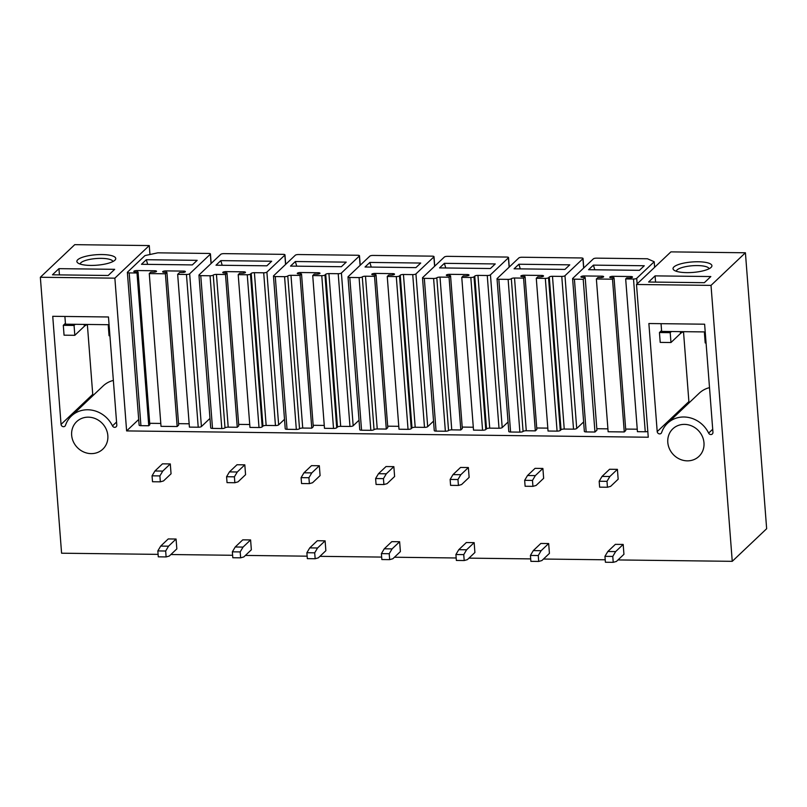 <?xml version="1.0" encoding="UTF-8"?>
<svg xmlns="http://www.w3.org/2000/svg" width="807" height="807" viewBox="0 0 807 807"><rect width="100%" height="100%" fill="white"/><g stroke="black" fill="none" stroke-linecap="round" stroke-linejoin="round"><path stroke-width="1.21" d="M149.265 245.56L74.748 244.662L40.35 277.265L114.866 278.163L149.265 245.56L149.961 254.508M745.416 252.773L670.899 251.875L636.501 284.478L711.017 285.385L745.416 252.773L766.65 528.716L732.252 561.329L711.017 285.385M114.866 278.163L126.618 430.918L648.253 437.233L636.501 284.478M158.101 554.369L61.584 553.209L40.35 277.265M732.252 561.329L617.991 559.937M605.22 559.786L543.474 559.039M530.703 558.888L468.958 558.141M456.177 557.98L394.441 557.234M381.661 557.082L319.925 556.336M307.144 556.174L245.399 555.428M232.628 555.277L170.882 554.53M657.201 431.604A2.391 2.179 46.5 0 0 661.639 432.532A26.681 24.392 46.5 0 1 667.54 423.251A26.681 24.392 46.5 0 1 708.637 433.107A2.391 2.179 46.5 0 0 712.944 432.28L704.622 324.202L648.878 323.526L657.201 431.604L688.885 401.573L683.509 331.727M684.487 424.381A18.985 17.361 46.5 0 1 702.302 436.345A18.985 17.361 46.5 0 1 698.953 456.389A18.985 17.361 46.5 0 1 687.292 460.847A18.985 17.361 46.5 0 1 669.477 448.884A18.985 17.361 46.5 0 1 672.826 428.83A18.985 17.361 46.5 0 1 684.487 424.381M108.471 316.98L116.793 425.067A2.391 2.179 46.5 0 1 112.486 425.884A26.681 24.392 46.5 0 0 71.389 416.029A26.681 24.392 46.5 0 0 65.488 425.319A2.391 2.179 46.5 0 1 61.05 424.391L52.737 316.304L108.471 316.98M88.336 417.169A18.985 17.361 46.5 0 1 106.161 429.122A18.985 17.361 46.5 0 1 102.802 449.176A18.985 17.361 46.5 0 1 91.141 453.625A18.985 17.361 46.5 0 1 73.326 441.661A18.985 17.361 46.5 0 1 76.685 421.617A18.985 17.361 46.5 0 1 88.336 417.169M126.618 430.918L138.693 419.479M647.809 431.412A2.562 0.686 175.6 0 1 645.257 431.765L637.429 431.674L625.677 278.919L626.736 277.921L629.178 277.951A2.562 0.686 -4.4 0 0 632.496 277.033A2.562 0.686 -4.4 0 0 630.59 276.519L630.691 277.84M637.248 429.203L625.667 429.072M613.098 277.749L612.987 276.307A2.562 0.686 -4.4 0 0 609.769 277.215A2.562 0.686 -4.4 0 0 611.575 277.739L614.026 277.759L625.778 430.514L624.265 431.947L608.135 431.755L596.373 279L597.886 277.568L600.327 277.598A2.562 0.686 -4.4 0 0 603.646 276.69A2.562 0.686 -4.4 0 0 601.74 276.165L601.84 277.487M607.903 428.85L596.817 428.719M584.248 277.406L584.137 275.954A2.562 0.686 -4.4 0 0 580.929 276.872A2.562 0.686 -4.4 0 0 582.725 277.386L585.176 277.416L596.928 430.171L594.961 432.027L586.164 431.916A2.562 0.686 175.6 0 1 584.359 431.402L572.607 278.647A2.562 0.686 -4.4 0 0 574.413 279.172L583.209 279.272L594.961 432.027M154.924 272.04L154.823 270.759L137.23 270.547A2.562 0.686 175.6 0 0 133.811 271.455A2.562 0.686 175.6 0 0 135.616 271.969L138.058 271.999L137.008 272.998L148.76 425.753L140.932 425.662A2.562 0.686 175.6 0 1 139.127 425.138L127.375 272.393A2.562 0.686 175.6 0 1 127.496 272.161L144.988 255.577L157.789 252.833L208.64 253.448A2.562 0.686 175.6 0 1 210.445 253.963A2.562 0.686 175.6 0 1 210.334 254.195L211.051 263.556M210.334 254.195L189.665 273.785L201.417 426.54L209.981 418.419M201.417 426.54A2.562 0.686 175.6 0 1 198.219 427.226L189.413 427.115L177.661 274.36L186.457 274.471L198.219 427.226M189.161 423.786L178.549 423.655M166.908 272.352L165.405 273.785L177.157 426.53L178.66 425.107L166.908 272.352L164.467 272.322A2.562 0.686 175.6 0 1 162.661 271.808A2.562 0.686 175.6 0 1 166.071 270.89L166.181 272.342M177.157 426.53L161.017 426.338L149.265 273.583L165.405 273.785M160.795 423.443L149.699 423.302M148.76 425.753L149.82 424.754L138.058 271.999M583.632 421.93L576.723 428.477A2.562 0.686 175.6 0 1 573.525 429.163L564.234 429.052L552.482 276.297A2.562 0.686 -4.4 0 0 549.285 276.983L548.528 277.699A2.562 0.686 -4.4 0 1 545.33 278.385L536.282 278.274L548.034 431.029L557.082 431.13A2.562 0.686 175.6 0 0 560.28 430.444L548.528 277.699M549.285 276.983L561.036 429.738A2.562 0.686 175.6 0 1 564.234 429.052M561.036 429.738L560.28 430.444M547.812 428.124L536.716 427.992M524.157 276.68L524.046 275.227A2.562 0.686 -4.4 0 0 520.828 276.135A2.562 0.686 -4.4 0 0 522.633 276.66L525.075 276.69L536.837 429.445L535.323 430.867L526.275 430.756L514.523 278.012A2.562 0.686 -4.4 0 0 511.325 278.697A2.562 0.686 -4.4 0 1 508.128 279.383L498.837 279.262A2.562 0.686 -4.4 0 1 497.031 278.748A2.562 0.686 -4.4 0 1 497.142 278.526L518.871 257.927A2.562 0.686 -4.4 0 1 522.068 257.241L581.232 257.958A2.562 0.686 -4.4 0 1 583.037 258.482A2.562 0.686 -4.4 0 1 582.926 258.704L564.971 275.722A2.562 0.686 -4.4 0 1 561.773 276.408L552.482 276.297M508.128 279.383L519.879 432.128A2.562 0.686 175.6 0 0 523.077 431.442A2.562 0.686 175.6 0 1 526.275 430.756M519.879 432.128L510.589 432.017A2.562 0.686 175.6 0 1 508.783 431.503L497.031 278.748M508.057 422.031L502.206 427.569A2.562 0.686 175.6 0 1 499.008 428.255L489.718 428.144L477.966 275.389A2.562 0.686 -4.4 0 0 474.768 276.075L474.012 276.791A2.562 0.686 -4.4 0 1 470.814 277.477L461.765 277.366L473.517 430.121L482.566 430.232A2.562 0.686 175.6 0 0 485.764 429.546L474.012 276.791M474.768 276.075L486.52 428.83A2.562 0.686 175.6 0 1 489.718 428.144M486.52 428.83L485.764 429.546M473.295 427.226L462.199 427.085M449.64 275.772L449.529 274.319A2.562 0.686 -4.4 0 0 446.311 275.237A2.562 0.686 -4.4 0 0 448.117 275.752L450.558 275.782L462.31 428.537L460.807 429.97L451.759 429.859L440.007 277.104A2.562 0.686 -4.4 0 0 436.809 277.79A2.562 0.686 -4.4 0 1 433.601 278.476L424.321 278.365A2.562 0.686 -4.4 0 1 422.515 277.85A2.562 0.686 -4.4 0 1 422.626 277.618L444.354 257.03A2.562 0.686 -4.4 0 1 447.552 256.344L506.715 257.06A2.562 0.686 -4.4 0 1 508.521 257.574A2.562 0.686 -4.4 0 1 508.41 257.806L490.454 274.824A2.562 0.686 -4.4 0 1 487.257 275.51L477.966 275.389M433.601 278.476L445.363 431.231A2.562 0.686 175.6 0 0 448.561 430.545A2.562 0.686 175.6 0 1 451.759 429.859M445.363 431.231L436.073 431.12A2.562 0.686 175.6 0 1 434.267 430.595L422.515 277.85M433.541 421.123L427.69 426.671A2.562 0.686 175.6 0 1 424.492 427.357L415.202 427.246L403.45 274.491A2.562 0.686 -4.4 0 0 400.242 275.177L399.495 275.893A2.562 0.686 -4.4 0 1 396.287 276.579L387.249 276.468L399.001 429.223L408.039 429.334A2.562 0.686 175.6 0 0 411.247 428.648L399.495 275.893M400.242 275.177L411.994 427.932A2.562 0.686 175.6 0 1 415.202 427.246M411.994 427.932L411.247 428.648M398.779 426.318L387.683 426.187M375.114 274.874L375.003 273.422A2.562 0.686 -4.4 0 0 371.795 274.34A2.562 0.686 -4.4 0 0 373.601 274.854L376.042 274.884L387.794 427.639L386.291 429.062L377.242 428.961L365.49 276.206A2.562 0.686 -4.4 0 0 362.282 276.892A2.562 0.686 -4.4 0 1 359.085 277.578L349.794 277.467A2.562 0.686 -4.4 0 1 347.999 276.942A2.562 0.686 -4.4 0 1 348.11 276.72L369.838 256.122A2.562 0.686 -4.4 0 1 373.036 255.436L432.199 256.152A2.562 0.686 -4.4 0 1 434.005 256.676A2.562 0.686 -4.4 0 1 433.884 256.898L415.938 273.916A2.562 0.686 -4.4 0 1 412.73 274.602L403.45 274.491M359.085 277.578L370.837 430.323A2.562 0.686 175.6 0 0 374.045 429.647A2.562 0.686 175.6 0 1 377.242 428.961M370.837 430.323L361.556 430.212A2.562 0.686 175.6 0 1 359.751 429.697L347.999 276.942M359.014 420.225L353.173 425.763A2.562 0.686 175.6 0 1 349.966 426.449L340.685 426.338L328.923 273.593A2.562 0.686 -4.4 0 0 325.725 274.279L324.969 274.985A2.562 0.686 -4.4 0 1 321.771 275.671L312.723 275.56L324.485 428.315L333.523 428.426A2.562 0.686 175.6 0 0 336.721 427.74L324.969 274.985M325.725 274.279L337.477 427.024A2.562 0.686 175.6 0 1 340.685 426.338M337.477 427.024L336.721 427.74M324.253 425.42L313.166 425.289M300.597 273.966L300.486 272.524A2.562 0.686 -4.4 0 0 297.279 273.432A2.562 0.686 -4.4 0 0 299.074 273.956L301.525 273.977L313.277 426.732L311.764 428.164L302.726 428.053L290.974 275.298A2.562 0.686 -4.4 0 0 287.766 275.984A2.562 0.686 -4.4 0 1 284.568 276.67L275.278 276.559A2.562 0.686 -4.4 0 1 273.472 276.044A2.562 0.686 -4.4 0 1 273.593 275.812L295.312 255.224A2.562 0.686 -4.4 0 1 298.519 254.538L357.683 255.254A2.562 0.686 -4.4 0 1 359.478 255.769A2.562 0.686 -4.4 0 1 359.367 256.001L341.411 273.018A2.562 0.686 -4.4 0 1 338.214 273.704L328.923 273.593M284.568 276.67L296.32 429.425A2.562 0.686 175.6 0 0 299.518 428.739A2.562 0.686 175.6 0 1 302.726 428.053M296.32 429.425L287.03 429.314A2.562 0.686 175.6 0 1 285.234 428.789L273.472 276.044M284.498 419.317L278.647 424.865A2.562 0.686 175.6 0 1 275.449 425.551L266.159 425.44L254.407 272.685A2.562 0.686 -4.4 0 0 251.209 273.371L250.452 274.087A2.562 0.686 -4.4 0 1 247.255 274.773L238.206 274.662L249.958 427.417L259.007 427.528A2.562 0.686 175.6 0 0 262.204 426.842L250.452 274.087M251.209 273.371L262.961 426.126A2.562 0.686 175.6 0 1 266.159 425.44M262.961 426.126L262.204 426.842M249.736 424.512L238.65 424.381M226.081 273.069L225.97 271.616A2.562 0.686 -4.4 0 0 222.752 272.534A2.562 0.686 -4.4 0 0 224.558 273.048L226.999 273.079L238.761 425.834L237.248 427.266L228.199 427.155L216.447 274.4A2.562 0.686 -4.4 0 0 213.25 275.086A2.562 0.686 -4.4 0 1 210.052 275.772L200.761 275.661A2.562 0.686 -4.4 0 1 198.956 275.137A2.562 0.686 -4.4 0 1 199.067 274.915L220.795 254.316A2.562 0.686 -4.4 0 1 223.993 253.63L283.156 254.346A2.562 0.686 -4.4 0 1 284.962 254.871A2.562 0.686 -4.4 0 1 284.851 255.093L266.895 272.11A2.562 0.686 -4.4 0 1 263.697 272.796L254.407 272.685M210.052 275.772L221.804 428.527A2.562 0.686 175.6 0 0 225.002 427.841A2.562 0.686 175.6 0 1 228.199 427.155M221.804 428.527L212.513 428.406A2.562 0.686 175.6 0 1 210.708 427.892L198.956 275.137M711.048 267.42A19.499 5.246 -4.4 0 0 711.249 267.228A19.499 5.246 -4.4 0 0 697.853 261.761A19.499 5.246 -4.4 0 0 673.885 266.976A19.499 5.246 -4.4 0 0 673.916 270.093A19.499 5.246 -4.4 0 0 692.507 272.453A19.499 5.246 -4.4 0 0 711.048 267.42M655.092 275.873L648.606 282.016L704.35 282.692L710.836 276.549L655.092 275.873L655.566 282.107M680.331 331.637L680.472 333.513L670.97 342.521L660.207 342.39L659.45 332.534L670.203 332.666L671.414 331.526L705.217 331.929M661.569 330.527L659.45 332.534M667.54 423.251L699.215 393.211A26.681 24.392 46.5 0 1 709.504 387.642M689.239 402.673A2.391 2.179 46.5 0 1 688.885 401.573M709.05 268.761A16.422 4.418 -4.4 0 0 694.726 265.614A16.422 4.418 -4.4 0 0 677.043 269.962A16.422 4.418 -4.4 0 0 676.316 271.283M77.734 259.753A19.499 5.246 -4.4 0 0 77.765 262.88A19.499 5.246 -4.4 0 0 96.366 265.241A19.499 5.246 -4.4 0 0 114.897 260.207A19.499 5.246 -4.4 0 0 115.098 260.005A19.499 5.246 -4.4 0 0 101.712 254.548A19.499 5.246 -4.4 0 0 77.734 259.753M58.941 268.65L114.685 269.326L108.199 275.48L52.455 274.804L58.941 268.65L59.425 274.884M87.499 324.454A17.956 4.832 -4.4 0 0 84.321 326.3L74.819 335.308L64.056 335.177L63.299 325.322L65.417 323.314M61.05 424.391L92.734 394.361L87.358 324.515M92.734 394.361A2.391 2.179 -133.5 0 0 93.098 395.45M113.353 380.43A26.681 24.392 -133.5 0 0 103.074 385.998L71.389 416.029M80.175 264.06A16.422 4.418 175.6 0 1 80.902 262.749A16.422 4.418 175.6 0 1 98.575 258.401A16.422 4.418 175.6 0 1 112.899 261.549M572.607 278.647A2.562 0.686 -4.4 0 1 572.718 278.425L593.387 258.835A2.562 0.686 -4.4 0 1 596.585 258.149L647.446 258.765L654.205 261.74L654.628 267.299M585.176 277.416L583.209 279.272M601.74 276.165L584.137 275.954M614.026 277.759L612.513 279.192L624.265 431.947M612.513 279.192L596.373 279M630.59 276.519L612.987 276.307M654.205 261.74L636.703 278.324A2.562 0.686 -4.4 0 1 633.505 279.01L625.677 278.919M593.427 265.13L588.596 269.709L639.457 270.325L644.279 265.745L593.427 265.13L594.799 269.78M189.665 273.785A2.562 0.686 175.6 0 1 186.457 274.471M183.774 272.393L183.673 271.102A2.562 0.686 175.6 0 1 185.378 271.626A2.562 0.686 175.6 0 1 182.069 272.534L179.618 272.504L177.661 274.36M183.673 271.102L166.071 270.89M154.823 270.759A2.562 0.686 175.6 0 1 156.528 271.273A2.562 0.686 175.6 0 1 153.219 272.181L150.778 272.161L149.265 273.583M137.23 270.547L137.341 271.989M137.008 272.998L129.181 272.907A2.562 0.686 175.6 0 1 127.375 272.393M146.309 259.713L141.487 264.293L192.338 264.908L197.17 260.338L146.309 259.713L147.681 264.373M525.075 276.69L523.572 278.122L535.323 430.867M523.572 278.122L514.523 278.012M536.282 278.274L537.795 276.841L540.236 276.872A2.562 0.686 -4.4 0 0 543.545 275.964A2.562 0.686 -4.4 0 0 541.648 275.439L541.749 276.761M541.648 275.439L524.046 275.227M518.911 264.232L514.079 268.802L564.93 269.417L569.762 264.847L518.911 264.232L520.273 268.882M450.558 275.782L449.055 277.215L460.807 429.97M449.055 277.215L440.007 277.104M461.765 277.366L463.268 275.944L465.72 275.974A2.562 0.686 -4.4 0 0 469.028 275.056A2.562 0.686 -4.4 0 0 467.122 274.541L467.233 275.863M467.122 274.541L449.529 274.319M444.385 263.324L439.563 267.904L490.414 268.519L495.246 263.939L444.385 263.324L445.757 267.974M376.042 274.884L374.529 276.317L386.291 429.062M374.529 276.317L365.49 276.206M387.249 276.468L388.752 275.036L391.193 275.066A2.562 0.686 -4.4 0 0 394.512 274.158A2.562 0.686 -4.4 0 0 392.606 273.634L392.706 274.955M392.606 273.634L375.003 273.422M369.868 262.426L365.036 267.006L415.898 267.621L420.729 263.042L369.868 262.426L371.24 267.077M301.525 273.977L300.012 275.409L311.764 428.164M300.012 275.409L290.974 275.298M312.723 275.56L314.236 274.138L316.677 274.168A2.562 0.686 -4.4 0 0 319.996 273.25A2.562 0.686 -4.4 0 0 318.089 272.736L318.19 274.057M318.089 272.736L300.486 272.524M295.352 261.518L290.52 266.098L341.381 266.714L346.213 262.134L295.352 261.518L296.724 266.179M226.999 273.079L225.496 274.511L237.248 427.266M225.496 274.511L216.447 274.4M238.206 274.662L239.719 273.23L242.161 273.26A2.562 0.686 -4.4 0 0 245.479 272.352A2.562 0.686 -4.4 0 0 243.573 271.828L243.674 273.149M243.573 271.828L225.97 271.616M220.836 260.621L216.004 265.2L266.865 265.816L271.687 261.236L220.836 260.621L222.197 265.271M705.247 332.313L704.44 333.079L705.308 333.089M706.064 342.945L705.197 342.935L704.44 333.079M680.472 333.513A17.956 4.832 175.6 0 1 683.65 331.677M670.97 342.521L670.203 332.666M661.044 323.668L661.639 331.405L671.414 331.526M74.819 335.308L74.062 325.453L75.263 324.303L109.066 324.717M64.893 316.455L65.488 324.192L75.263 324.303M63.299 325.322L74.062 325.453M109.096 325.09L108.289 325.867L109.046 335.722L109.923 335.732M108.289 325.867L109.157 325.877M607.822 551.504L615.358 544.352L623.186 544.443L623.942 554.298L616.397 561.45L613.229 562.338L605.411 562.247L604.947 556.336L607.822 551.504L615.64 551.595L623.186 544.443M613.229 562.338L612.775 556.427L604.947 556.336M612.775 556.427L615.64 551.595M533.296 550.606L540.841 543.454L548.669 543.545L549.426 553.4L541.88 560.552L538.713 561.44L530.885 561.349L530.431 555.428L533.296 550.606L541.124 550.697L548.669 543.545M538.713 561.44L538.259 555.529L530.431 555.428M538.259 555.529L541.124 550.697M458.78 549.698L466.325 542.546L474.153 542.647L474.909 552.502L467.364 559.644L464.196 560.542L456.369 560.441L455.915 554.53L458.78 549.698L466.607 549.789L474.153 542.647M464.196 560.542L463.743 554.621L455.915 554.53M463.743 554.621L466.607 549.789M384.263 548.8L391.809 541.648L399.626 541.739L400.393 551.595L392.848 558.747L389.67 559.634L381.852 559.544L381.398 553.632L384.263 548.8L392.081 548.891L399.626 541.739M389.67 559.634L389.216 553.723L381.398 553.632M389.216 553.723L392.081 548.891M309.747 547.892L317.292 540.74L325.11 540.841L325.867 550.697L318.321 557.849L315.154 558.737L307.336 558.636L306.882 552.724L309.747 547.892L317.565 547.993L325.11 540.841M315.154 558.737L314.7 552.825L306.882 552.724M314.7 552.825L317.565 547.993M235.22 546.995L242.766 539.843L250.594 539.933L251.35 549.789L243.805 556.941L240.637 557.829L232.809 557.738L232.355 551.827L235.22 546.995L243.048 547.085L250.594 539.933M240.637 557.829L240.183 551.917L232.355 551.827M240.183 551.917L243.048 547.085M160.704 546.087L168.249 538.935L176.077 539.036L176.834 548.891L169.288 556.043L166.121 556.931L158.293 556.83L157.839 550.919L160.704 546.087L168.532 546.188L176.077 539.036M166.121 556.931L165.667 551.02L157.839 550.919M165.667 551.02L168.532 546.188M602.042 476.412L609.588 469.26L617.405 469.351L618.162 479.207L610.627 486.359L607.449 487.246L599.631 487.156L599.177 481.244L602.042 476.412L609.86 476.503L617.405 469.351M607.449 487.246L606.995 481.335L599.177 481.244M606.995 481.335L609.86 476.503M527.526 475.505L535.061 468.353L542.889 468.453L543.646 478.309L536.1 485.451L532.933 486.349L525.115 486.248L524.651 480.336L527.526 475.505L535.344 475.605L542.889 468.453M532.933 486.349L532.479 480.427L524.651 480.336M532.479 480.427L535.344 475.605M452.999 474.607L460.545 467.455L468.373 467.546L469.129 477.401L461.584 484.553L458.416 485.441L450.588 485.35L450.135 479.439L452.999 474.607L460.827 474.698L468.373 467.546M458.416 485.441L457.962 479.529L450.135 479.439M457.962 479.529L460.827 474.698M378.483 473.699L386.028 466.547L393.856 466.648L394.613 476.503L387.067 483.655L383.9 484.543L376.072 484.442L375.618 478.531L378.483 473.699L386.311 473.8L393.856 466.648M383.9 484.543L383.446 478.632L375.618 478.531M383.446 478.632L386.311 473.8M303.967 472.801L311.512 465.649L319.33 465.74L320.086 475.595L312.551 482.747L309.374 483.635L301.556 483.544L301.102 477.633L303.967 472.801L311.784 472.892L319.33 465.74M309.374 483.635L308.92 477.724L301.102 477.633M308.92 477.724L311.784 472.892M229.45 471.893L236.996 464.751L244.814 464.842L245.57 474.698L238.025 481.85L234.857 482.737L227.039 482.636L226.585 476.725L229.45 471.893L237.268 471.994L244.814 464.842M234.857 482.737L234.403 476.826L226.585 476.725M234.403 476.826L237.268 471.994M154.924 470.995L162.469 463.843L170.297 463.934L171.054 473.79L163.508 480.942L160.341 481.829L152.513 481.739L152.059 475.827L154.924 470.995L162.752 471.086L170.297 463.934M160.341 481.829L159.887 475.918L152.059 475.827M159.887 475.918L162.752 471.086M708.637 433.107L712.712 429.243M116.561 422.021L112.486 425.884M586.164 431.916L574.413 279.172M633.505 279.01L645.257 431.765M637.127 283.882L636.703 278.324M129.181 272.907L140.932 425.662M583.643 268.065L582.926 258.704M510.589 432.017L498.837 279.262M523.077 431.442L511.325 278.697M545.33 278.385L557.082 431.13M561.773 276.408L573.525 429.163M576.723 428.477L564.971 275.722M509.126 267.167L508.41 257.806M436.073 431.12L424.321 278.365M448.561 430.545L436.809 277.79M470.814 277.477L482.566 430.232M487.257 275.51L499.008 428.255M502.206 427.569L490.454 274.824M434.61 266.26L433.884 256.898M361.556 430.212L349.794 277.467M374.045 429.647L362.282 276.892M396.287 276.579L408.039 429.334M412.73 274.602L424.492 427.357M427.69 426.671L415.938 273.916M360.093 265.362L359.367 256.001M287.03 429.314L275.278 276.559M299.518 428.739L287.766 275.984M321.771 275.671L333.523 428.426M338.214 273.704L349.966 426.449M353.173 425.763L341.411 273.018M285.567 264.454L284.851 255.093M212.513 428.406L200.761 275.661M225.002 427.841L213.25 275.086M247.255 274.773L259.007 427.528M263.697 272.796L275.449 425.551M278.647 424.865L266.895 272.11M84.321 326.3L84.18 324.414M210.445 253.963L211.172 263.435M583.764 267.954L583.037 258.482M509.247 267.046L508.521 257.574M434.731 266.149L434.005 256.676M360.215 265.241L359.478 255.769M285.688 264.343L284.962 254.871"/></g></svg>
